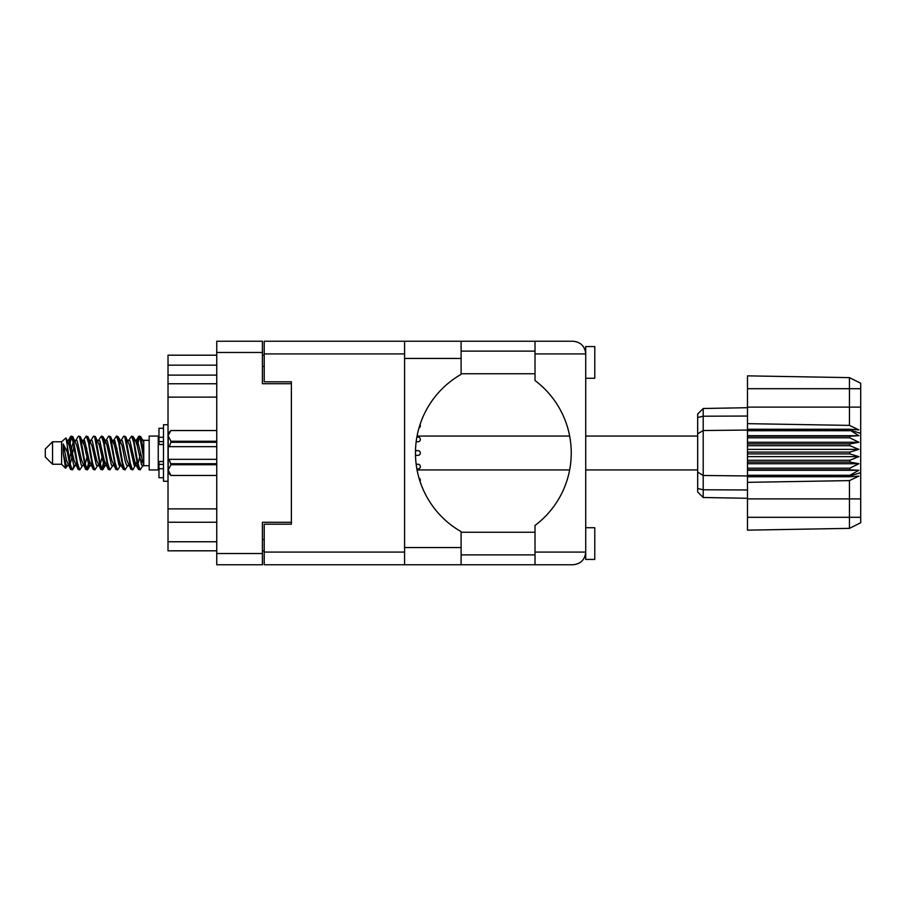 <?xml version="1.0" encoding="UTF-8"?>
<svg xmlns="http://www.w3.org/2000/svg" width="906" height="906" viewBox="0 0 906 906"><rect width="100%" height="100%" fill="white"/><g stroke="black" fill="none" stroke-linecap="round" stroke-linejoin="round"><path stroke-width="1.36" d="M291.381 522.286L262.4 522.286L262.4 564.766L216.749 564.766L216.749 341.234L262.4 341.234L262.4 383.714L291.381 383.714L291.381 524.189L264.212 524.189L264.212 552.082L404.586 552.082M264.212 550.814L262.4 550.814M262.4 355.186L264.212 355.186M404.586 353.918L264.212 353.918L264.212 381.811L291.381 381.811L291.381 383.714M216.749 550.814L168.018 550.814L168.018 541.754L216.749 541.754M216.749 522.241L168.018 522.241L168.018 541.754M216.749 397.122L168.018 397.122L168.018 508.878L216.749 508.878M216.749 375.107L168.018 375.107L168.018 383.759L216.749 383.759M168.018 375.107L168.018 365.152L216.749 365.152M216.749 355.186L168.018 355.186L168.018 365.152M168.018 522.241L168.018 508.878M168.018 397.122L168.018 383.759M585.729 378.278L594.789 378.278L594.789 346.579L585.729 346.579L585.729 353.918L535.016 353.918L535.016 341.234L461.109 341.234L461.109 374.359A90.566 90.566 0 0 0 461.109 531.641L461.109 564.766L264.212 564.766L264.212 552.082M585.729 527.722L594.789 527.722L594.789 559.421L585.729 559.421L585.729 353.918C584.925 346.273 580.701 342.038 573.045 341.234L535.016 341.234M585.729 351.109L585.299 350.656L585.491 351.471M461.109 554.891L535.016 554.891M461.109 532.252L535.016 532.252M461.109 373.748L535.016 373.748M461.109 351.109L535.016 351.109M535.016 353.918L535.016 380.543A90.566 90.566 0 0 1 535.016 525.457L535.016 552.082L585.729 552.082L585.491 554.506M264.212 353.918L264.212 341.234L404.586 341.234L404.586 564.766M291.381 381.811L291.381 524.189M585.729 552.082C584.925 559.727 580.701 563.962 573.045 564.766L461.109 564.766M535.016 564.766L535.016 552.082M585.299 350.656L585.729 353.918M420.022 481.38A2.356 2.356 -90 0 0 418.991 478.04M415.492 455.356L417.994 455.356A2.356 2.356 -90 0 0 420.35 453A2.356 2.356 -90 0 0 417.994 450.644L415.492 450.644M418.991 427.96A2.356 2.356 -90 0 0 420.022 424.62M416.873 468.946L417.994 468.946A2.356 2.356 -90 0 0 420.35 466.59A2.356 2.356 -90 0 0 417.994 464.234L416.16 464.234M416.16 441.766L417.994 441.766A2.356 2.356 -90 0 0 420.35 439.41A2.356 2.356 -90 0 0 417.994 437.054L416.873 437.054M52.548 464.234L52.548 441.766L45.3 449.014L45.3 456.986L52.548 464.234L61.608 464.234L65.594 468.221L67.69 465.265M52.548 441.766L61.608 441.766L61.608 464.234M135.356 453L138.38 469.104L140.079 469.942L137.814 462.955L133.284 436.896L131.585 436.058L133.85 443.045L135.356 453M141.189 464.144L141.902 459.852M143.159 465.265L140.079 469.942M74.972 453L77.995 469.104L79.694 469.942L77.429 462.955L72.899 436.896L71.2 436.058L73.465 443.045L74.972 453M82.786 465.265L79.694 469.942M90.068 453L93.092 469.104L94.79 469.942L92.525 462.955L87.995 436.896L86.297 436.058L88.562 443.045L90.068 453M97.882 465.265L94.79 469.942M105.164 453L108.188 469.104L109.886 469.942L107.621 462.955L103.091 436.896L101.393 436.058L103.658 443.045L105.164 453M112.978 465.265L109.886 469.942M120.26 453L123.284 469.104L124.983 469.942L122.718 462.955L118.188 436.896L116.489 436.058L118.754 443.045L120.26 453M128.074 465.265L124.983 469.942M68.811 443.781L71.2 436.058M71.676 436.386L69.377 446.148M83.907 443.781L84.518 440.509M83.205 440.735L86.297 436.058M98.301 440.735L101.393 436.058M100.283 441.856L99.569 446.148M114.099 443.781L114.7 440.509M113.397 440.735L116.489 436.058M128.493 440.735L131.585 436.058M143.748 464.914L143.748 465.684L149.184 465.684M149.184 453L149.184 469.942L158.244 469.942L158.244 436.058L149.184 436.058L149.184 453M73.93 465.491L72.718 469.455L70.623 469.455L67.304 452.128L63.227 444.042L63.227 453.215L65.594 468.221M72.152 469.942L69.887 462.955L67.304 445.763L67.304 452.128M88.346 464.144L86.772 469.614M89.626 462.219L87.814 469.455L85.719 469.455L79.502 436.896L78.754 436.058L78.176 436.545L75.662 440.735M87.236 469.942L84.971 462.955L80.453 436.896L78.754 436.058M104.167 459.852L101.868 469.614M104.722 462.219L102.91 469.455L100.815 469.455L94.598 436.896L93.85 436.058L93.273 436.545L90.759 440.735M102.333 469.942L100.068 462.955L95.549 436.896L93.85 436.058M119.252 459.852L118.539 464.144M120.736 464.869L118.007 469.455L115.911 469.455L109.694 436.896L108.935 436.058L108.369 436.545L105.855 440.735M119.819 462.219L119.218 465.491M117.429 469.942L115.164 462.955L110.634 436.896L108.935 436.058M136.738 462.219L133.103 469.455L131.008 469.455L124.79 436.896L124.031 436.058L123.454 436.545L120.94 440.735M134.915 462.219L134.315 465.491M132.525 469.942L130.26 462.955L125.73 436.896L124.031 436.058M143.748 452.287L143.748 442.037L140.645 436.545L143.748 452.287L143.748 458.832L139.886 436.896L139.128 436.058L138.38 436.896L136.738 443.781M140.645 436.545L139.128 436.058M139.603 436.386L137.304 446.148M143.748 440.509L143.748 442.037M143.748 465.571L143.748 458.832M61.608 441.766L65.979 437.904L67.304 445.763M143.748 465.854L141.676 465.22L137.146 445.446L135.617 440.735L134.315 440.509M129.23 465.854L126.58 465.22L125.073 460.554L122.05 445.446L119.785 440.146L122.435 440.78L126.965 460.554L131.008 469.455M116.965 448.096L116.013 453M114.133 465.854L111.483 465.22L106.965 445.446L105.424 440.735L104.122 440.509M99.037 465.854L96.387 465.22L91.868 445.446L87.814 436.545M100.815 469.455L96.772 460.554L92.242 440.78L91.483 440.146L89.026 440.509M86.772 448.096L85.821 453M83.941 465.854L81.302 465.22L76.772 445.446L72.718 436.545M73.261 441.856L71.676 448.096M70.736 453L69.377 459.852M68.845 465.854L66.206 465.22L63.227 453.215M143.748 465.525L137.531 440.78L136.772 440.146L135.832 441.131M120.736 441.131L119.819 443.781M115.911 469.455L111.868 460.554L107.338 440.78L104.7 440.146M105.64 441.131L104.722 443.781M101.868 457.904L100.283 464.144M90.543 441.131L89.626 443.781M86.772 457.904L85.187 464.144M85.719 469.455L81.676 460.554L77.146 440.78L74.507 440.146M73.975 446.148L72.616 453M71.676 457.904L70.09 464.144M70.623 469.455L66.58 460.554L63.227 444.042M140.543 453L138.018 464.144M137.35 465.491L136.036 465.265L134.507 460.554L129.977 440.78L127.338 440.146M122.253 465.491L120.94 465.265L119.411 460.554L114.881 440.78L112.242 440.146M108.369 469.455L104.315 460.554L99.785 440.78L97.146 440.146M93.273 469.455L89.218 460.554L84.7 440.78L82.05 440.146M78.176 469.455L74.122 460.554L69.603 440.78L68.845 440.146L67.905 441.131M135.617 465.265L134.881 465.854L134.133 465.22L129.603 445.446L125.56 436.545M120.521 465.265L119.785 465.854L119.037 465.22L114.507 445.446L110.464 436.545M102.91 469.455L105.424 465.265L104.7 465.854L103.941 465.22L99.411 445.446L95.368 436.545M91.483 465.854L88.845 465.22L84.315 445.446L80.272 436.545M76.387 465.854L73.748 465.22L69.218 445.446L65.979 437.904M849.828 452.094L747.484 452.094L747.484 453.906L849.828 453.906L849.828 452.094L858.888 449.376L849.828 445.695L849.828 443.929L858.888 442.287L849.828 437.836L849.828 436.194L858.888 435.707L849.828 430.056L747.484 430.056L747.484 423.657L849.443 425.39L849.443 388.697L747.484 388.697L747.484 375.854L849.443 377.632L860.7 383.261L860.7 522.739L849.443 528.368L747.484 530.146L747.484 517.303L849.443 517.303L849.443 480.61L747.484 482.343L747.484 517.303M747.484 476.749L849.828 476.749L849.828 475.288L747.484 475.288L747.484 482.343M747.484 469.806L849.828 469.806L849.828 468.164L747.484 468.164L747.484 475.288M849.828 469.806L858.888 470.293L849.828 475.288M849.828 453.906L858.888 456.624L849.828 460.305L849.828 462.071L858.888 463.713L849.828 468.164M849.828 460.305L747.484 460.305L747.484 462.071L849.828 462.071M849.828 443.929L747.484 443.929L747.484 445.695L849.828 445.695M849.828 436.194L747.484 436.194L747.484 437.836L849.828 437.836M860.7 433.328L849.828 430.056L849.828 429.251L747.484 429.251M747.484 423.657L747.484 407.111L860.7 407.111M747.484 388.697L747.484 407.111M747.484 436.194L747.484 430.056L703.203 430.52L703.203 497.507L697.677 491.981L697.677 414.019L703.203 408.493L747.484 407.711L703.203 408.493L703.203 430.52L697.677 433.861M697.677 472.139L703.203 475.48L747.484 475.944L849.828 475.944L860.7 472.672M747.484 468.164L747.484 462.071M747.484 460.305L747.484 453.906M747.484 452.094L747.484 445.695M747.484 443.929L747.484 437.836M717.824 497.768L714.879 497.711M747.484 498.289L703.203 497.507L697.677 491.981M747.484 430.712L849.828 430.712M860.7 522.739L849.443 528.368L849.443 517.303L860.7 517.303M860.7 388.697L849.443 388.697L849.443 377.632L860.7 383.261M849.828 476.749L858.888 476.126L849.443 480.61M849.443 425.39L858.888 429.874L849.828 429.251M747.484 435.707L858.888 435.707M747.484 442.287L858.888 442.287M747.484 449.376L858.888 449.376M747.484 456.624L858.888 456.624M747.484 463.713L858.888 463.713M747.484 470.293L858.888 470.293M163.499 428.278L158.969 428.278L158.969 444.506L163.499 444.461M163.499 461.539L158.969 461.539L158.969 477.722L163.499 477.722M168.018 424.744L163.499 424.744L163.499 481.256L168.018 481.256M216.749 464.744L170.917 464.744L169.196 459.342L216.749 459.342M170.917 463.713L216.749 463.713M216.749 442.287L170.917 442.287L169.196 446.658L168.199 446.658L168.199 433.261L170.917 430.543L216.749 430.543L170.917 430.543L168.256 435.152M170.917 442.287L170.917 441.256L216.749 441.256M168.199 435.899L170.917 441.256M169.196 459.342L168.199 459.342L168.199 470.101L170.917 475.457L216.749 475.457L170.917 475.457L168.199 472.739L168.199 470.101L170.917 464.744M168.199 446.658L168.199 459.342M216.749 446.658L169.196 446.658M262.4 352.468L216.749 352.468M216.749 553.532L262.4 553.532M262.4 539.58L264.212 539.58M264.212 366.42L262.4 366.42M461.109 547.552L404.586 547.552M461.109 358.448L404.586 358.448M860.7 498.889L747.484 498.889M697.677 488.493L703.203 489.784L747.484 489.965M747.484 416.035L703.203 416.216L697.677 417.507M163.499 437.281L158.969 437.281M163.499 468.719L158.969 468.719M163.499 464.37L158.969 464.37M163.499 441.63L158.969 441.63M461.109 341.234L404.586 341.234M417.054 469.942L569.636 469.942M585.729 469.942L697.677 469.942M158.244 463.51L158.969 463.51M158.244 442.49L158.969 442.49M143.748 440.316L149.184 440.316M417.054 436.058L569.636 436.058M585.729 436.058L697.677 436.058M135.617 440.735L133.103 436.545M120.521 440.735L118.007 436.545M105.424 440.735L102.91 436.545M136.772 440.146L134.881 440.146M138.55 436.545L136.036 440.735M138.55 469.455L136.036 465.265M123.454 469.455L120.94 465.265M70.623 436.545L68.109 440.735M90.328 465.265L87.814 469.455M75.232 465.265L72.718 469.455M143.748 440.146L142.435 440.146M136.772 465.854L134.881 465.854M121.676 465.854L119.785 465.854M106.58 465.854L104.7 465.854M68.845 440.146L66.953 440.146M163.499 444.506L158.969 444.506M163.499 461.494L158.969 461.494"/></g></svg>
